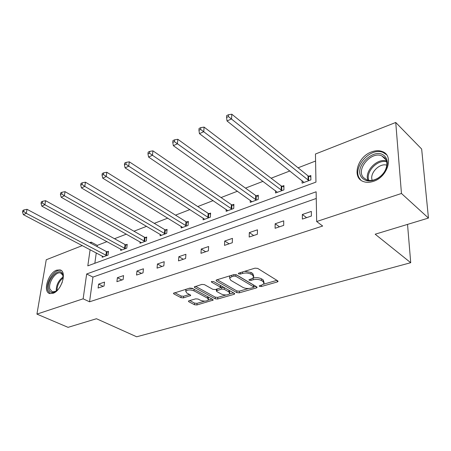 <?xml version="1.0" encoding="UTF-8"?>
<svg xmlns="http://www.w3.org/2000/svg" width="451" height="451" viewBox="0 0 451 451"><rect width="100%" height="100%" fill="white"/><g stroke="black" fill="none" stroke-linecap="round" stroke-linejoin="round"><path stroke-width="0.68" d="M259.466 286.379L261.27 286.537L277.269 281.96L278.019 281.492L277.72 280.849L257.69 268.401L254.995 268.165L238.833 273.103L238.353 273.419L238.596 273.909L240.451 274.073L242.514 273.447C245.66 272.692 248.49 272.94 251.004 274.197L252.701 275.228L253.755 277.399L251.495 278.848L248.952 279.767L249.183 280.234L251.01 280.398L253.062 279.789C256.191 279.062 258.981 279.31 261.422 280.528L263.08 281.537L264.077 283.6L261.789 285.038L259.742 285.624L259.246 285.934L259.466 286.379M56.685 270.16L60.045 269.918C67.346 271.361 61.488 290.912 52.902 293.359L49.745 293.545C42.417 291.977 48.212 272.793 56.685 270.16M371.675 151.869C375.587 150.442 379.144 150.341 382.341 151.564C394.123 155.409 387.843 176.978 373.462 181.336C369.735 182.593 366.375 182.661 363.382 181.544C351.498 177.609 357.542 156.565 371.675 151.869M189.003 300.789L188.445 301.144L188.834 301.77L194.511 304.741L196.929 304.955L213.188 300.101L212.827 299.481L192.295 288.324L189.764 288.099L173.466 293.268L173.883 293.934L180.992 297.66L183.456 297.874L190.688 295.529L190.299 294.881L186.793 293.015L185.733 291.239C187.633 289.672 190.384 289.542 193.986 290.844L207.505 298.167L208.486 299.83C206.603 301.364 203.891 301.505 200.345 300.242L198.119 299.058L195.661 298.844L189.003 300.789M90.11 249.651L87.81 265.859L315.959 182.119L315.458 154.011L395.741 122.475L421.657 149.039L428.45 218.059L375.176 234.21L410.72 262.707L136.676 336.79L96.463 318.733L68.056 327.347L36.931 314.11L46.25 259.759L82.347 245.581M428.45 218.059L401.458 193.473L316.67 221.531L316.134 191.782L86.66 273.977L83.136 298.816L36.931 314.11M316.258 198.468L92.945 277.089L89.557 301.798L322.662 226.024L316.67 221.531M89.557 301.798L83.136 298.816M236.786 292.603L239.306 292.823L256.36 287.947L257.059 287.507L256.737 286.875L236.521 274.851L233.883 274.62L216.677 279.874L216.046 280.291L216.412 280.979L236.786 292.603L236.848 290.94L239.363 291.16L248.631 288.493M234.001 294.345L217.67 299.019L215.2 298.804L194.685 287.597L194.291 286.921L201.856 284.406L204.416 284.632L212.849 289.328L215.381 289.548L220.702 287.755L220.342 287.095L211.581 282.146L211.322 281.661L213.571 281.537L234.311 293.313L234.65 293.939L234.001 294.345L234.046 293.167M395.741 122.475L401.458 193.473M410.72 262.707L407.535 224.401M120.823 249.115L120.665 250.418L126.759 248.163L127.205 244.329L125.84 244.837M160.223 234.306L160.082 235.805L166.723 233.342L167.073 229.384L165.585 229.942M203.209 218.098L203.097 219.857L210.358 217.162L210.6 213.069L208.971 213.678M250.288 200.283L250.226 202.381L258.203 199.427L258.305 195.187L256.518 195.858M302.069 180.586L302.091 183.151L310.891 179.887L310.829 175.501L308.85 176.24M315.582 161.035L298.077 167.8M289.931 170.946L271.119 178.213M263.057 181.33L245.479 188.123M237.497 191.207L221.052 197.561M213.16 200.61L197.763 206.558M189.95 209.574L175.529 215.15M167.806 218.132L154.287 223.358M146.643 226.306L133.958 231.211M126.404 234.125L114.498 238.726M107.028 241.612L97.292 245.378L97.123 246.612M96.266 252.881L94.84 263.277M275.55 190.694L275.522 193L283.893 189.899L283.921 185.586L282.038 186.291M226.205 209.405L226.109 211.322L233.719 208.503L233.894 204.337L232.186 204.98M181.24 226.385L181.11 228.009L188.05 225.438L188.349 221.407L186.793 221.993M140.103 241.871L139.957 243.269L146.31 240.913L146.71 237.017L145.284 237.547M102.332 256.061L102.168 257.279L108.014 255.108L108.499 251.337L107.191 251.827M89.732 242.677L91.175 242.114L91.001 243.354M97.292 245.378L91.175 242.114M92.945 277.089L86.66 273.977M98.611 284.124L104.542 282.095L104.034 286.035L98.093 288.037L98.611 284.124L103.132 286.34M117.384 277.703L123.574 275.589L123.112 279.592L116.91 281.689L117.384 277.703L121.905 280.003M136.98 271.006L143.441 268.796L143.023 272.872L136.546 275.059L136.98 271.006L141.49 273.391M157.444 264.01L164.198 261.704L163.831 265.848L157.061 268.136L157.444 264.01L161.943 266.485M178.844 256.698L185.913 254.285L185.598 258.502L178.511 260.892L178.844 256.698L183.32 259.269M201.242 249.042L208.638 246.511L208.39 250.807L200.971 253.315L201.242 249.042L205.69 251.72M224.705 241.02L232.462 238.37L232.282 242.745L224.497 245.372L224.705 241.02L229.125 243.811M249.313 232.609L257.459 229.824L257.352 234.278L249.183 237.04L249.313 232.609L253.693 235.518M275.161 223.775L283.718 220.849L283.696 225.387L275.104 228.285L275.161 223.775L279.485 226.808M302.333 214.49L311.342 211.412L311.404 216.035L302.367 219.085L302.333 214.49L306.595 217.658M264.1 282.54L263.113 279.823L263.08 281.537M253.158 278.064C256.275 277.354 259.043 277.602 261.462 278.819L263.113 279.823M253.783 276.305L252.752 273.503L252.701 275.228M244.656 271.322L251.049 272.466L252.752 273.503M263.559 284.198L276.92 280.353M217.241 279.705L236.848 290.94M253.721 287.028L255.931 286.396M253.214 287.501L253.699 287.197L253.473 286.751L235.715 276.238L233.872 276.074L231.735 276.722L229.604 278.104L230.737 280.296L242.914 287.394C245.333 288.561 248.061 288.803 251.094 288.11L253.214 287.501M253.704 286.977L253.518 285.066L253.473 286.751M235.952 274.62L253.518 285.066M230.309 275.708L229.677 276.39L229.632 277.433M233.494 292.851L229.469 294.013M226.086 294.982L217.754 297.384L217.67 299.019M195.537 286.34L215.285 297.164L217.754 297.384M220.719 287.462L220.562 285.511M221.402 294.091C225.015 295.399 227.811 295.242 229.801 293.612L228.877 291.921L224.198 289.277L221.661 289.052L216.35 290.833L216.711 291.481L221.402 294.091M229.83 292.84L229.17 290.399M224.113 287.524L221.74 287.383L221.661 289.052M220.731 287.682L221.74 287.383M208.525 299.131L208.272 297.006M193.135 288.781L189.127 288.296M186.173 289.198L185.801 290.303M174.757 292.688L181.116 296.031L183.574 296.251L189.521 294.469M189.747 300.575L194.618 303.134L197.036 303.343L204.782 301.116M208.272 300.112L212.004 299.036M310.846 176.955L308.022 175.845L231.803 114.21L231.588 118.878L227.022 120.975L304.047 182.424M308.907 180.625L228.403 116.6L228.494 114.734L226.673 115.58L226.577 117.446L228.403 116.6M227.022 120.975L226.577 117.446M228.494 114.734L231.803 114.21M283.91 186.94L281.21 185.908L204.072 127.092L203.767 131.675L199.449 133.659L277.388 192.312M282.01 190.598L200.667 129.46L200.796 127.627L199.071 128.428L198.942 130.26L200.667 129.46M199.449 133.659L198.942 130.26M200.796 127.627L204.072 127.092M258.276 196.45L255.689 195.492L177.818 139.286L177.429 143.784L173.336 145.667L252.002 201.721M256.405 200.092L174.413 141.637L174.571 139.833L172.936 140.594L172.772 142.392L174.413 141.637M173.336 145.667L172.772 142.392M174.571 139.833L177.818 139.286M385.007 156.548C386.563 158.284 387.353 160.494 387.358 163.172C386.952 169.413 383.716 174.531 377.645 178.528C371.117 181.99 365.919 181.77 362.052 177.869C352.208 167.417 375.604 145.414 385.007 156.548M363.467 177.593L366.646 179.836C370.079 181.06 373.828 180.513 377.899 178.196C383.508 174.503 386.501 169.773 386.879 164.006C386.868 161.526 386.146 159.485 384.703 157.873L381.8 155.877C371.196 150.916 355.636 169.458 363.467 177.593M386.501 154.716L383.17 152.506C370.006 146.366 350.731 169.311 360.372 179.43M372.227 180.321C369.273 173.41 379.449 162.777 386.811 165.173M57.897 289.734L55.078 291.848C51.927 293.251 49.83 292.434 48.793 289.379C45.85 280.64 59.56 265.673 62.706 274.304L63.157 278.972M63.23 276.728L62.819 275.189L60.614 273.024C55.704 271.096 47.823 282.997 49.937 289.136L52.384 291.927L56.149 291.205M61.325 270.589L61.009 270.482C54.926 268.091 45.162 282.816 47.755 290.45L50.038 293.618M60 286.937L62.255 282.32M233.844 205.521L231.363 204.624L152.928 150.848L152.466 155.268L148.582 157.055L227.806 210.696M232.006 209.14L152.466 155.268L149.523 153.177L149.709 151.406L148.159 152.128L147.967 153.892L149.523 153.177M148.582 157.055L147.967 153.892M149.709 151.406L152.928 150.848M210.532 214.18L208.148 213.34L129.296 161.824L128.766 166.171L125.079 167.868L204.715 219.259M208.723 217.771L128.766 166.171L125.897 164.13L126.111 162.388L124.639 163.076L124.42 164.812L125.897 164.13M125.079 167.868L124.42 164.812M126.111 162.388L129.296 161.824M188.27 222.45L185.975 221.666L106.825 172.259L106.239 176.533L102.732 178.145L182.655 227.434M186.488 226.013L106.239 176.533L103.437 174.543L103.674 172.834L102.276 173.488L102.033 175.197L103.437 174.543M102.732 178.145L102.033 175.197M103.674 172.834L106.825 172.259M166.988 230.365L164.773 229.627L85.436 182.193L84.799 186.393L81.456 187.932L161.559 235.259M165.229 233.9L84.799 186.393L82.059 184.453L82.319 182.773L80.988 183.394L80.729 185.073L82.059 184.453M81.456 187.932L80.729 185.073M82.319 182.773L85.436 182.193M146.614 237.942L144.483 237.249L65.051 191.664L64.369 195.79L61.184 197.256L141.366 242.745M144.884 241.443L64.369 195.79L61.697 193.896L61.973 192.244L60.699 192.836L60.423 194.488L61.697 193.896M61.184 197.256L60.423 194.488M61.973 192.244L65.051 191.664M127.103 245.203L125.04 244.549L45.607 200.695L44.88 204.754L41.836 206.152L122.024 249.916M125.389 248.67L44.88 204.754L42.264 202.905L42.563 201.281L41.345 201.845L41.052 203.469L42.264 202.905M41.836 206.152L41.052 203.469M42.563 201.281L45.607 200.695M108.392 252.165L106.397 251.545L27.032 209.32L26.265 213.317L23.362 214.653L103.471 256.794M106.701 255.599L26.265 213.317L23.711 211.508L24.021 209.912L22.86 210.448L22.55 212.049L23.711 211.508M23.362 214.653L22.55 212.049M24.021 209.912L27.032 209.32M261.298 285.179L261.27 286.537M240.501 272.596L240.451 274.073M251.049 278.977L251.01 280.398M261.462 278.819L261.422 280.528M253.107 278.104L253.062 279.789M251.049 272.466L251.004 274.197M242.565 271.964L242.514 273.447M277.28 280.578L277.269 281.96M216.463 279.953L216.412 280.979M256.388 286.667L256.36 287.947M239.363 291.16L239.306 292.823M235.777 274.574L235.715 276.238M233.934 274.603L233.872 276.074M231.797 275.257L231.735 276.722M215.285 297.164L215.2 298.804M194.753 286.582L194.685 287.597M220.426 285.432L220.342 287.095M211.62 281.43L211.581 282.146M228.945 290.269L228.877 291.921M224.271 287.614L224.198 289.277M217.038 289.057L216.97 290.438M207.595 296.64L207.505 298.167M194.088 289.3L193.986 290.844M190.192 294.824L190.119 295.895M183.574 296.251L183.456 297.874M181.116 296.031L180.992 297.66M173.962 292.936L173.883 293.934M212.646 299.385L212.59 300.473M197.036 303.343L196.929 304.955M194.618 303.134L194.511 304.741M188.896 300.823L188.834 301.77M308.58 176.144L308.636 180.524M308.022 175.845L308.078 180.225M281.768 186.195L281.74 190.502M281.21 185.908L281.182 190.215M256.247 195.768L256.14 200.002M255.689 195.492L255.576 199.725M367.898 180.22C364.205 171.448 377.064 157.957 386.439 160.934M386.665 161.813C377.639 159.051 365.355 171.927 368.805 180.389M56.24 291.143C56.093 285.195 58.421 280.426 63.236 276.841M63.247 277.782C59.194 281.103 57.108 285.359 57.001 290.557M231.921 204.889L231.741 209.05M231.363 204.624L231.183 208.785M208.706 213.599L208.463 217.686M208.148 213.34L207.905 217.433M186.528 221.915L186.229 225.934M185.975 221.666L185.671 225.692M165.325 229.863L164.97 233.821M164.773 229.627L164.418 233.584M145.03 237.474L144.624 241.37M144.483 237.249L144.078 241.138M125.587 244.769L125.136 248.597M125.04 244.549L124.589 248.377M106.938 251.759L106.453 255.531M106.397 251.545L105.906 255.317M60.045 269.918L61.133 270.448M382.341 151.564L383.463 152.635M278.019 281.148L278.019 281.492M257.064 287.191L257.059 287.507M229.677 276.39L229.604 278.104M216.429 289.238L216.35 290.833M234.661 293.652L234.65 293.939M185.851 289.587L185.733 291.239M386.879 164.006L387.358 163.172M377.899 178.196L377.645 178.528M386.022 159.863L381.8 155.877M55.766 291.414L55.078 291.848M61.483 273.441L60.614 273.024M62.819 275.189L62.706 274.304"/></g></svg>

